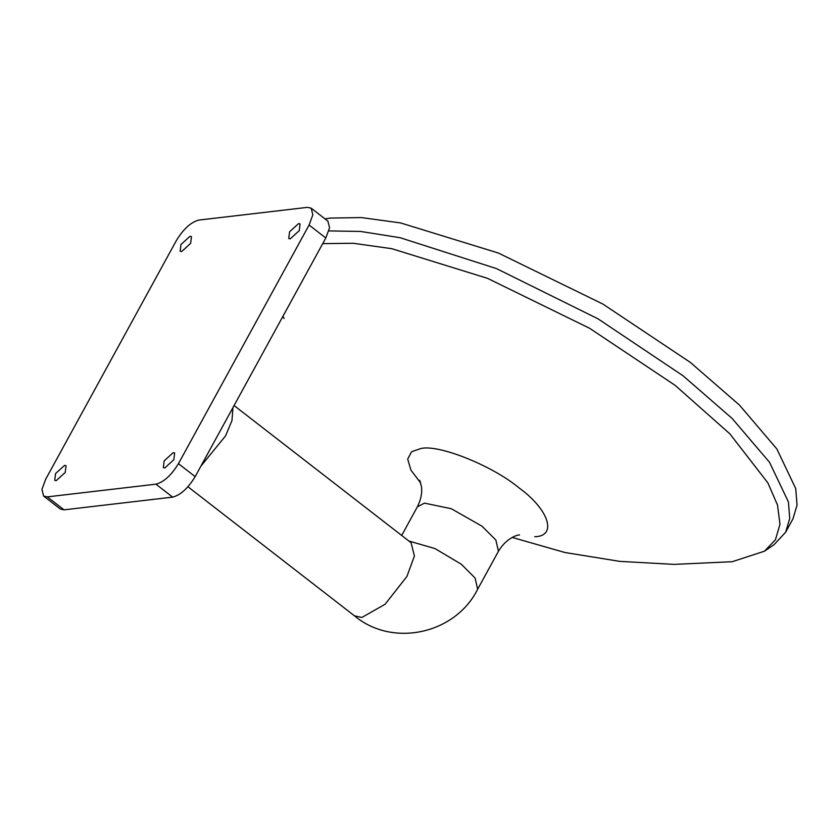 <?xml version="1.0" encoding="UTF-8"?>
<svg xmlns="http://www.w3.org/2000/svg" width="839" height="839" viewBox="0 0 839 839"><rect width="100%" height="100%" fill="white"/><g stroke="black" fill="none" stroke-linecap="round" stroke-linejoin="round"><path stroke-width="1.26" d="M325.805 237.993L309.088 225.041L312.842 214.826L311.185 208.177L327.902 221.139L329.559 227.778L325.805 237.993L195.162 476.625C188.093 488.225 180.584 495.062 172.645 497.128L64.037 509.839L60.324 509.011L43.607 496.059L47.32 496.877L64.037 509.839M190.631 243.373L191.47 236.629L189.981 236.304L180.972 244.506L180.133 251.249L181.623 251.574L190.631 243.373M299.24 230.662L300.068 223.919L298.59 223.583L289.581 231.784L288.742 238.528L290.231 238.863L299.24 230.662M173.82 459.741L174.659 452.997L173.17 452.672L164.161 460.873L163.322 467.617L164.811 467.942L173.82 459.741M65.211 472.451L66.05 465.708L64.561 465.383L55.552 473.584L54.713 480.328L56.203 480.653L65.211 472.451M309.088 225.041L178.445 463.663L195.162 476.625M172.645 497.128L155.928 484.166L47.32 496.877M43.607 496.059L41.95 489.42L45.705 479.205L176.347 240.573C183.416 228.974 190.925 222.136 198.864 220.07L307.473 207.359L311.185 208.177M155.928 484.166C163.867 482.1 171.376 475.262 178.445 463.663M282.953 316.272L284.096 318.526M512.23 537.442L564.972 552.523L619.759 561.364L674.157 564.385L732.216 561.711L764.476 551.192L775.446 539.718L779.997 524.197L777.501 505.015L767.895 482.907L729.888 433.878L675.164 385.374L589.618 328.28L487.511 278.338L391.803 248.69L353.219 243.279L322.721 243.625M328.857 230.903L360.613 231.449L400.151 237.72L496.52 268.616L598.071 318.862L683.03 375.767L732.143 418.451L769.552 462.341L788.429 501.974L789.73 518.523L785.65 532.209L774.03 544.7L764.476 551.192M324.955 218.853L330.472 218.077L361.41 217.574L400.685 222.954L498.376 253.032L602.822 304.022L690.35 362.406L739.463 405.09L776.872 448.98L795.739 488.613L797.05 505.151L792.96 518.848L785.65 532.209M232.938 407.628L231.973 420.58L225.544 435.892L200.878 466.18M408.908 541.04L434.98 548.58L461.251 564.186L475.094 578.04L477.664 589.219C455.472 633.969 392.715 647.886 354.467 615.826L361.882 617.462L385.07 604.279L406.915 576.456L414.424 556.026L411.1 542.749L234.081 405.541M477.664 589.219L498.45 551.254L495.88 540.075L482.037 526.231L451.33 508.728L424.471 503.138L417.35 506.85C420.958 499.625 422.321 492.913 421.451 486.704L419.731 480.296M420.738 483.054L410.9 470.06L407.702 459.09L411.561 451.749L420.958 448.508C438.734 444.167 492.608 465.771 518.922 487.805C548.905 509.399 557.61 536.299 534.747 536.708M401.692 535.45L417.35 506.85M519.509 534.946L519.393 534.957C519.907 534.558 507.375 536.247 498.45 551.254M187.957 486.767L354.467 615.826"/></g></svg>
